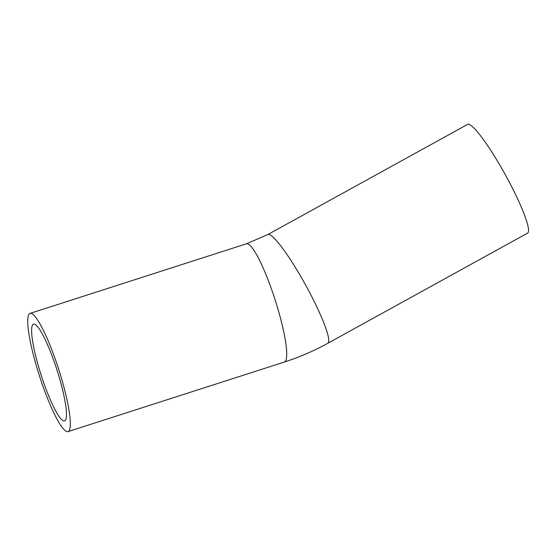 <?xml version="1.0" encoding="UTF-8"?>
<svg xmlns="http://www.w3.org/2000/svg" width="556" height="556" viewBox="0 0 556 556"><rect width="100%" height="100%" fill="white"/><g stroke="black" fill="none" stroke-linecap="round" stroke-linejoin="round"><path stroke-width="0.83" d="M34.444 324.141A50.811 8.319 72.2 0 1 57.803 372.603A50.811 8.319 72.2 0 1 64.6 420.871A50.811 8.319 72.2 0 1 41.123 375.05A50.811 8.319 72.2 0 1 33.485 324.134A50.811 8.319 72.2 0 1 34.444 324.141M267.832 234.549L467.603 124.391A62.084 8.708 61.1 0 1 505.209 174.556A62.084 8.708 61.1 0 1 527.568 233.131L327.797 343.288C313.925 350.926 299.475 357.174 284.429 362.012A62.084 10.168 72.2 0 0 276.123 303.027A62.084 10.168 72.2 0 0 247.58 243.82A62.084 10.168 72.2 0 0 246.412 243.806L267.832 234.549A62.084 8.708 61.1 0 1 269.173 234.493A62.084 8.708 61.1 0 1 307.496 288.488A62.084 8.708 61.1 0 1 327.797 343.288M66.88 431.595A62.084 10.168 72.2 0 1 38.336 372.388A62.084 10.168 72.2 0 1 30.031 313.403A62.084 10.168 72.2 0 1 58.721 369.392A62.084 10.168 72.2 0 1 68.054 431.609A62.084 10.168 72.2 0 1 66.88 431.595M68.054 431.609L284.429 362.012M30.031 313.403L246.412 243.806"/></g></svg>
